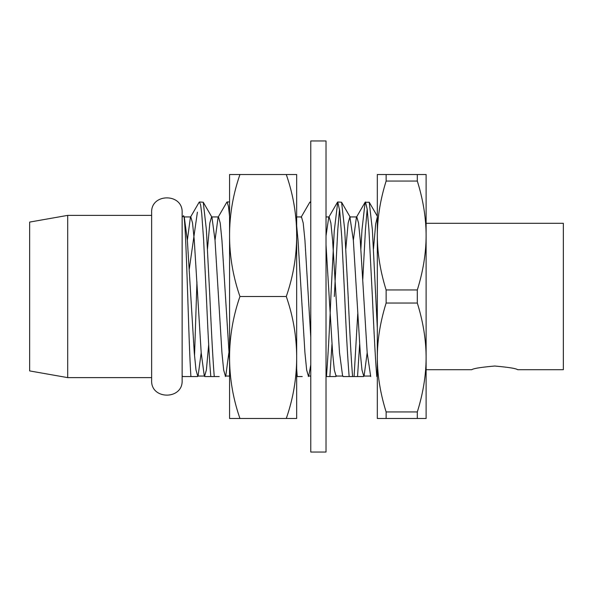 <?xml version="1.0" encoding="UTF-8"?>
<svg xmlns="http://www.w3.org/2000/svg" width="593" height="593" viewBox="0 0 593 593"><rect width="100%" height="100%" fill="white"/><g stroke="black" fill="none" stroke-linecap="round" stroke-linejoin="round"><path stroke-width="0.89" d="M386.125 181.058L417.309 181.058C423.128 199.678 426.056 217.831 426.115 235.503L426.115 357.497C426.063 375.154 423.128 393.307 417.309 411.942L386.125 411.942C380.306 393.307 377.37 375.154 377.318 357.497L377.318 174.512L386.125 174.512L386.125 181.058C380.283 199.819 377.348 217.965 377.318 235.503C377.37 253.167 380.306 271.32 386.125 289.955L386.125 303.045C380.283 321.806 377.348 339.952 377.318 357.497L377.318 418.488L386.125 418.488L386.125 411.942M386.125 418.488L426.115 418.488L426.115 357.497C426.056 339.819 423.128 321.665 417.309 303.045L417.309 289.955L386.125 289.955M67.698 215.378L67.698 377.622L29.65 370.914L29.65 222.086L67.698 215.378L151.638 215.378M362.783 279.325L365.451 229.647L367.178 209.159M360.878 248.823L361.989 229.647L365.118 202.25L369.239 202.25L372.367 229.647L377.318 327.929M365.451 201.961L367.178 209.159L368.905 229.647L372.367 296.5C373.798 328.174 375.406 360.307 376.8 376.555L377.318 376.555L376.8 376.555M334.319 296.5L337.788 229.647L339.515 209.159M337.751 201.961L341.575 202.25L344.703 229.647L348.158 296.5C349.603 328.166 351.175 360.307 352.62 376.555L349.158 376.555C347.617 357.453 346.134 330.768 344.703 296.5L341.753 237.096L339.685 210.589L337.751 201.961L334.237 230.996L330.894 296.5C329.478 330.323 327.988 357.008 326.439 376.555M301.074 217.283L309.783 202.265L310.109 201.961L310.776 203.036M296.663 368.972L297.256 376.555L296.663 376.555M215.022 240.239L218.083 217.283L226.785 202.257L227.112 201.961L228.475 206.512L229.565 216.415M209.833 296.5C211.271 328.174 212.865 360.307 214.273 376.555L210.804 376.555C208.795 352.998 207.32 316.855 206.379 296.5L203.614 239.839L201.724 213.524L200.649 205.111L199.493 201.961L203.251 202.25L206.379 229.647L209.833 296.5M182.133 296.485L182.133 212.635C183.081 192.962 150.696 192.962 151.638 212.635L151.638 380.365C150.696 400.038 183.081 400.038 182.133 380.365L182.133 217.208L183.356 215.993L184.297 217.283L187.358 240.239L194.274 352.761L196.001 370.01L197.728 376.066L198.129 375.717L201.19 352.761M182.133 375.792L182.896 376.555L193.496 376.555L182.896 376.555M183.356 215.993C185.994 209.018 188.507 343.414 190.924 376.555M426.115 369.691L471.858 369.691C473.214 368.498 480.834 367.275 494.718 366.029C508.638 367.275 516.266 368.498 517.607 369.691L563.35 369.691L563.35 223.309L426.115 223.309M197.387 212.175L189.271 269.103M194.526 356.045L196.935 281.883M187.358 240.239L190.412 217.283L190.813 216.934L192.54 222.99L194.274 240.239L201.19 352.761L204.251 375.717L204.733 376.555L210.804 376.555M214.273 376.555L219.225 376.555M297.256 376.555L302.23 376.555M326.024 376.555L335.964 376.555L329.871 376.555L331.984 344.17M326.024 235.881L328.744 217.283L329.137 216.934L330.872 222.99L332.599 240.239L339.515 352.761L342.576 375.717L343.058 376.555L349.158 376.555M352.62 376.555L357.535 376.555L359.654 344.177M345.815 248.823L348.158 222.99L349.892 216.934L353.346 240.239L360.262 352.761L361.989 370.01L363.724 376.066L364.117 375.717L363.635 376.555L357.535 376.555M198.129 375.717L197.639 376.555L193.496 376.555M354.08 376.555L357.749 313.675M417.309 303.045L386.125 303.045M417.309 181.058L417.309 174.512L426.115 174.512L426.115 235.503C426.063 253.167 423.128 271.32 417.309 289.955M417.309 418.488L417.309 411.942M417.309 174.512L386.125 174.512M204.251 375.717L204.644 376.066L206.379 370.01L208.684 344.644M218.083 217.283L218.476 216.934L220.211 222.99L221.938 240.239L229.565 361.285M296.663 216.934L301.474 216.934L303.201 222.99L304.935 240.239L310.776 337.291M353.346 240.239L356.408 217.283L356.808 216.934L358.535 222.99L360.262 240.239L367.178 352.761L370.64 376.066L363.724 376.066M183.874 216.934L184.297 217.283M207.491 248.823L209.833 222.99L211.56 216.934L211.96 217.283L215.022 240.239L221.938 352.761L223.665 370.01L225.392 376.066L225.792 375.717L228.854 352.761M296.663 225.755L298.02 240.239L304.935 352.761L306.663 370.01L308.39 376.066L308.79 375.717L310.776 364.814M326.024 244.961L332.599 352.761L334.326 370.01L336.053 376.066L336.453 375.717L335.972 376.555M364.117 375.717L367.178 352.761M373.486 248.823L375.695 223.902L377.318 217.06M326.024 296.5L326.024 140.964L310.776 140.964L310.776 452.036L326.024 452.036L326.024 296.5M239.957 296.5A243.975 211.293 180 0 0 229.565 357.497L229.565 235.503A243.975 211.293 0 0 0 239.957 296.5L286.271 296.5A243.975 211.293 0 0 0 296.663 235.503L296.663 357.497A243.975 211.293 180 0 0 286.271 296.5M296.663 174.512L296.663 235.503A243.975 211.293 0 0 0 286.271 174.512L296.663 174.512M296.663 357.497L296.663 418.488L286.271 418.488A243.975 211.293 180 0 0 296.663 357.497M239.957 174.512A243.975 211.293 0 0 0 229.565 235.503L229.565 174.512L286.271 174.512M239.957 418.488L229.565 418.488L229.565 357.497A243.975 211.293 180 0 0 239.957 418.488L286.271 418.488M310.776 201.961L310.109 201.961M229.565 201.961L227.112 201.961M151.638 377.622L67.698 377.622M370.729 376.555L370.24 375.717M365.118 202.25L356.408 217.283M337.439 202.272L328.744 217.283M199.129 202.243L190.412 217.283M203.251 202.25L211.96 217.283M225.31 376.555L225.792 375.717M308.301 376.555L308.79 375.717M341.575 202.25L350.285 217.283M369.239 202.25L377.311 216.178M190.813 216.934L183.897 216.934M204.644 376.066L197.728 376.066M218.476 216.934L211.56 216.934M229.565 376.066L225.392 376.066M310.776 376.066L308.39 376.066M329.137 216.934L326.024 216.934M342.976 376.066L336.053 376.066M356.808 216.934L349.892 216.934"/></g></svg>
